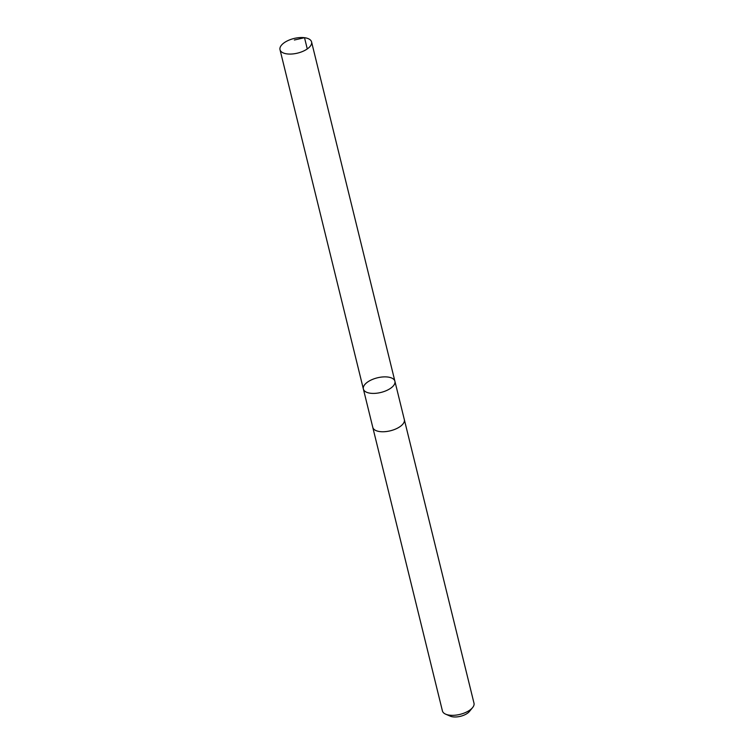 <?xml version="1.0" encoding="UTF-8"?>
<svg xmlns="http://www.w3.org/2000/svg" width="754" height="754" viewBox="0 0 754 754"><rect width="100%" height="100%" fill="white"/><g stroke="black" fill="none" stroke-linecap="round" stroke-linejoin="round"><path stroke-width="1.13" d="M404.257 419.337A16.249 7.531 166.2 0 1 404.276 419.394A16.239 7.521 166.2 0 1 404.332 419.61A16.239 7.521 166.2 0 1 390.591 430.732A16.239 7.521 166.2 0 1 372.853 427.575A16.239 7.521 166.2 0 1 372.787 427.358L363.371 389.017A16.239 7.521 -13.8 0 0 363.428 389.234A16.239 7.521 -13.8 0 0 381.166 392.391A16.239 7.521 -13.8 0 0 394.908 381.27A16.239 7.521 -13.8 0 0 377.349 377.829A16.239 7.521 -13.8 0 0 363.371 389.017A16.239 7.521 -13.8 0 0 363.428 389.234A16.239 7.521 -13.8 0 0 381.166 392.391A16.239 7.521 -13.8 0 0 394.908 381.27L311.572 41.922A16.249 7.531 166.2 0 1 297.821 53.053A16.249 7.531 166.2 0 1 280.064 49.896A16.249 7.531 166.2 0 1 280.007 49.679A16.249 7.531 166.2 0 1 293.758 38.548A16.249 7.531 166.2 0 1 311.506 41.706A16.249 7.531 166.2 0 1 311.572 41.922M404.276 419.394A16.249 7.531 166.2 0 1 404.342 419.61A16.249 7.531 166.2 0 1 390.355 430.798A16.249 7.531 166.2 0 1 372.778 427.367A16.249 7.531 166.2 0 1 372.721 427.084M473.936 702.973A16.249 7.531 166.2 0 1 473.993 703.19A16.249 7.531 166.2 0 1 472.607 707.582A16.249 7.531 166.2 0 1 445.699 714.189A16.249 7.531 166.2 0 1 442.428 710.937L372.778 427.367M472.607 707.582L469.44 711.465A11.555 5.353 166.2 0 1 450.298 716.168L445.699 714.189M307.274 48.935L304.512 37.7L294.362 40.009M363.371 389.017L280.007 49.679M473.993 703.19L394.908 381.27"/></g></svg>
